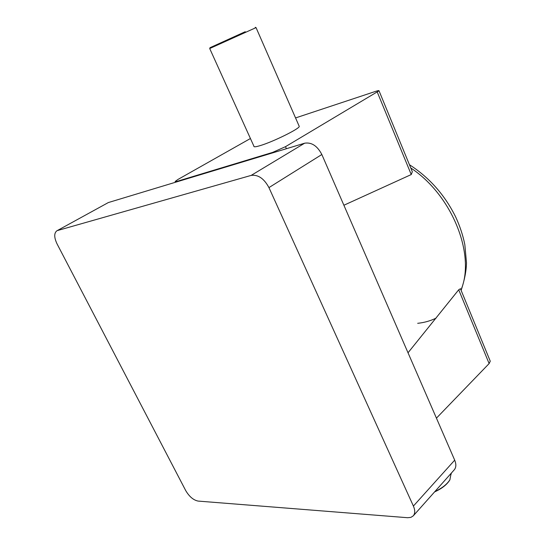 <?xml version="1.0" encoding="UTF-8"?>
<svg xmlns="http://www.w3.org/2000/svg" width="545" height="545" viewBox="0 0 545 545"><rect width="100%" height="100%" fill="white"/><g stroke="black" fill="none" stroke-linecap="round" stroke-linejoin="round"><path stroke-width="0.82" d="M256.027 27.625L209.702 48.532M299.062 125.956L299.273 126.433C299.334 128.818 273.44 141.618 260.605 145.488C255.898 146.939 253.663 147.177 253.909 146.21L209.716 48.553L209.995 47.728M490.044 360.681L490.262 361.199L489.124 363.576L458.713 289.776L408.021 352.779M436.436 418.144L489.124 363.576M250.428 138.512L177.983 179.441L175.136 181.478L177.05 181.349L272.602 152.409L285.505 146.666L379.027 90.804C379.068 90.429 377.998 90.593 375.812 91.308L295.553 117.938M108.346 202.556L56.878 230.801L108.346 202.556L304.641 143.199C311.577 142.102 317.313 145.869 321.843 154.514L454.694 460.157C456.349 464.217 456.213 467.426 454.278 469.79L413.274 515.849C415.161 513.533 415.201 510.27 413.396 506.067L454.694 460.157M413.274 515.849L410.882 517.382L407.626 517.716L198.148 501.087C193.421 500.133 189.272 496.624 185.709 490.568L57.082 243.956C54.037 237.491 53.969 233.11 56.878 230.801M57.607 230.508L251.17 175.401L304.641 143.199M321.843 154.514L268.944 187.603L413.396 506.067M268.944 187.603C264.053 178.528 258.132 174.461 251.17 175.401M411.836 170.565L412.327 171.75L411.243 174.557L377.297 92.153M343.895 205.24L411.243 174.557M458.713 289.776L460.443 288.714L460.614 289.136M245.23 31.712L210.009 47.701L245.257 31.733M451.137 473.319L449.87 479.825C446.982 484.335 442.009 488.225 434.958 491.495M434.583 491.917C441.682 488.708 446.682 484.846 449.598 480.329L450.006 479.6M417.688 323.308C424.276 322.626 430.421 320.896 436.109 318.11M460.975 290.008C475.812 255.053 452.336 195.348 410.773 167.976M177.05 181.349L177.227 181.723M272.793 152.832L272.602 152.409M285.505 146.666L286.411 148.71M255.244 27.305L256.055 27.632L299.273 126.433M409.431 164.713C429.365 177.561 444.768 194.96 455.64 216.896C459.871 226.039 462.937 235.27 464.824 244.596L466.493 262.799C466.343 270.858 464.551 280.055 461.131 290.383M175.224 181.669L175.504 182.248M379.027 90.804L412.327 171.75M490.262 361.199L460.443 288.714M451.301 473.912L451.069 473.394M449.598 480.329L449.87 479.825"/></g></svg>

